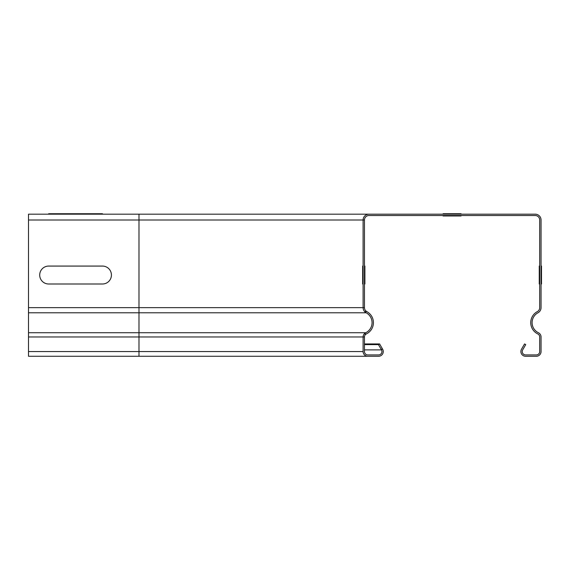 <?xml version="1.0" encoding="UTF-8"?>
<svg xmlns="http://www.w3.org/2000/svg" width="570" height="570" viewBox="0 0 570 570"><rect width="100%" height="100%" fill="white"/><g stroke="black" fill="none" stroke-linecap="round" stroke-linejoin="round"><path stroke-width="0.85" d="M539.256 284.002L539.256 266.069L539.256 284.002M461.045 215.973L443.111 215.973L461.045 215.973M541.5 284.002L541.5 266.069L541.5 284.002M461.045 213.729L443.111 213.729L461.045 213.729M364.9 284.002L364.9 266.069L364.9 284.002M48.671 266.069L102.458 266.069A8.963 8.963 0 0 1 111.421 275.032A8.963 8.963 0 0 1 102.458 284.002L48.671 284.002A8.963 8.963 0 0 1 39.708 275.032A8.963 8.963 0 0 1 48.671 266.069M48.671 213.729L102.458 213.729C113.972 213.729 113.972 213.729 102.458 213.729L48.671 213.729C37.157 213.729 37.157 213.729 48.671 213.729M362.655 284.002L362.655 266.069L362.655 284.002M138.987 214.178L138.987 220.006L28.5 220.006L28.5 214.178L535.223 214.178A5.828 5.828 0 0 1 541.051 220.006L541.051 307.65A5.828 5.828 0 0 1 537.987 312.78A11.208 11.208 0 0 0 538.401 332.73A4.71 4.71 0 0 1 541.051 336.97L541.051 351.562A4.71 4.71 0 0 1 536.349 356.271L525.59 356.271A4.71 4.71 0 0 1 521.514 349.211L524.55 343.945L525.718 344.615L522.676 349.88A3.363 3.363 0 0 0 525.59 354.925L536.349 354.925A3.363 3.363 0 0 0 539.705 351.562L539.705 336.97A3.363 3.363 0 0 0 537.816 333.942A12.547 12.547 0 0 1 537.346 311.598A4.482 4.482 0 0 0 539.705 307.65L539.705 220.006A4.482 4.482 0 0 0 535.223 215.524L368.933 215.524A4.482 4.482 0 0 0 364.451 220.006A4.482 4.482 0 0 1 368.933 215.524M364.451 343.945L379.606 343.945L382.641 349.211L379.606 343.945L378.437 344.615L381.48 349.88A3.363 3.363 0 0 1 378.566 354.925L367.814 354.925A3.363 3.363 0 0 1 364.451 351.562L364.451 336.97A3.363 3.363 0 0 1 366.346 333.942A3.363 3.363 0 0 0 364.451 336.97A3.363 3.363 0 0 1 366.346 333.942A12.547 12.547 0 0 0 366.809 311.598A4.482 4.482 0 0 1 364.451 307.65A4.482 4.482 0 0 0 366.809 311.598A4.482 4.482 0 0 1 364.451 307.65L364.451 220.006L363.104 220.006L363.104 307.65A5.828 5.828 0 0 0 366.168 312.78A11.208 11.208 0 0 1 365.755 332.73A4.71 4.71 0 0 0 363.104 336.97L363.104 351.562A4.71 4.71 0 0 0 367.814 356.271L378.566 356.271A4.71 4.71 0 0 0 382.641 349.211L381.095 349.211M368.933 214.178A5.828 5.828 0 0 0 363.104 220.006L138.987 220.006L138.987 356.271L367.814 356.271M28.5 220.006L28.5 356.271L138.987 356.271M364.451 344.615L378.437 344.615M28.5 307.65L364.451 307.65M28.5 336.97L364.451 336.97M364.202 333.942L366.346 333.942M364.643 311.598L366.809 311.598M28.5 312.78L366.168 312.78M28.5 332.73L365.755 332.73M28.5 351.562L363.104 351.562M364.451 349.88L381.48 349.88"/></g></svg>
